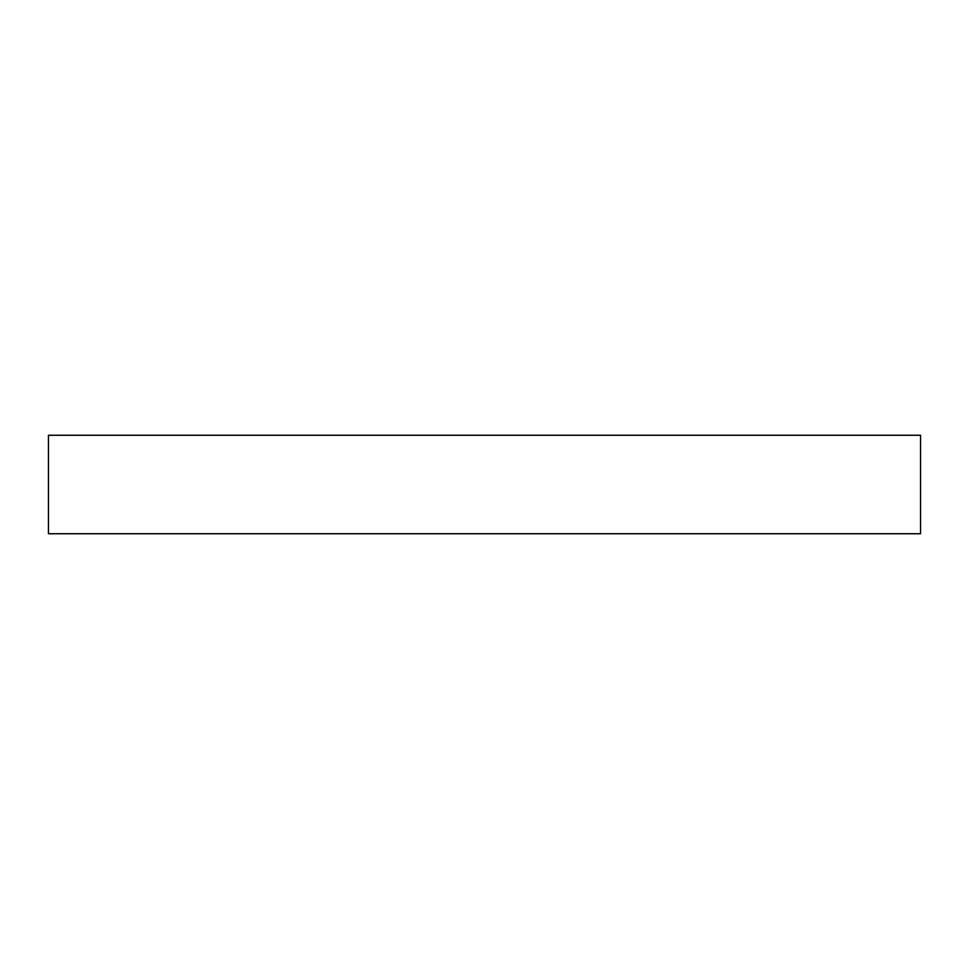 <?xml version="1.0" encoding="UTF-8"?>
<svg xmlns="http://www.w3.org/2000/svg" width="969" height="969" viewBox="0 0 969 969"><rect width="100%" height="100%" fill="white"/><g stroke="black" fill="none" stroke-linecap="round" stroke-linejoin="round"><path stroke-width="1.45" d="M920.55 435.263L48.45 435.263L48.45 533.737L920.55 533.737L920.55 435.263"/></g></svg>
